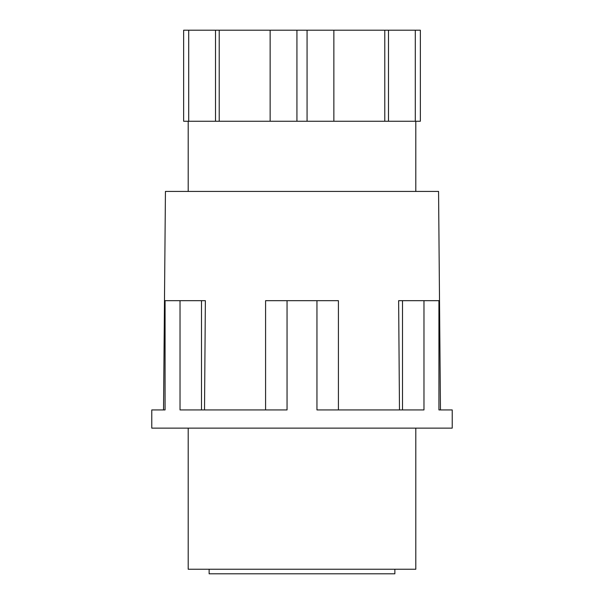 <?xml version="1.0" encoding="UTF-8"?>
<svg xmlns="http://www.w3.org/2000/svg" width="604" height="604" viewBox="0 0 604 604"><rect width="100%" height="100%" fill="white"/><g stroke="black" fill="none" stroke-linecap="round" stroke-linejoin="round"><path stroke-width="0.91" d="M394.865 569.247L394.865 573.8L209.135 573.8L209.135 569.247M302 300.671L316.949 300.671L316.949 409.927L423.97 409.927L423.97 300.671L438.927 300.671L438.927 409.927L452.222 409.927L452.222 428.13L151.778 428.13L151.778 409.927L165.073 409.927L165.073 300.671L180.03 300.671L180.03 409.927L287.051 409.927L287.051 300.671L302 300.671M415.801 428.13L415.801 569.247L188.199 569.247L188.199 428.13M440.467 409.927L438.564 191.423L165.436 191.423L163.533 409.927M399.486 409.927L398.632 300.671L402.506 300.671L402.506 409.927M180.03 300.671L205.368 300.671L204.514 409.927M402.506 300.671L423.97 300.671M316.949 300.671L338.414 300.671L338.414 409.927M287.051 300.671L265.586 300.671L265.586 409.927M201.494 300.671L201.494 409.927M384.778 121.245L296.934 121.245L296.934 30.2L420.354 30.2L420.354 121.245L384.778 121.245L384.778 30.2M219.222 30.2L219.222 121.245L183.646 121.245L183.646 30.2L296.934 30.2M219.222 121.245L270.139 121.245L270.139 30.2M296.934 121.245L270.139 121.245M388.485 121.245L388.485 30.2M415.288 121.245L415.288 30.2M333.861 121.245L333.861 30.2M307.066 121.245L307.066 30.2M215.515 121.245L215.515 30.2M188.712 121.245L188.712 30.2M415.801 191.423L415.801 121.245M183.646 121.245L183.646 30.2M420.354 121.245L420.354 30.2M188.199 191.423L188.199 121.245"/></g></svg>
